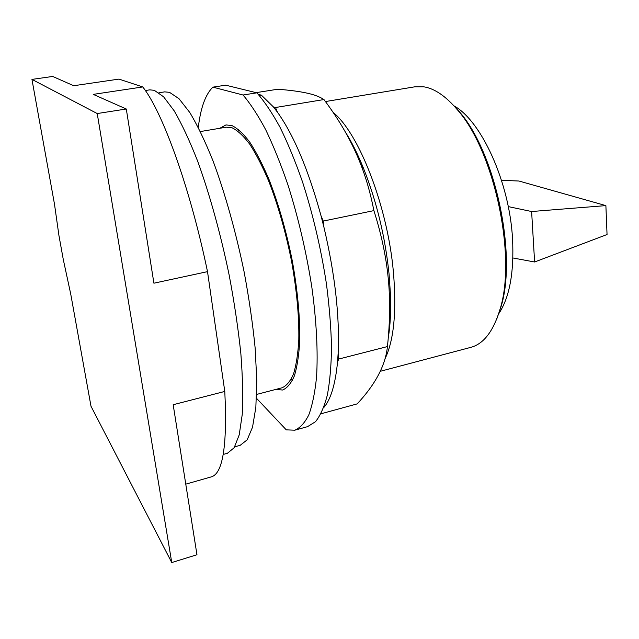 <?xml version="1.0" encoding="UTF-8"?>
<svg xmlns="http://www.w3.org/2000/svg" width="639" height="639" viewBox="0 0 639 639"><rect width="100%" height="100%" fill="white"/><g stroke="black" fill="none" stroke-linecap="round" stroke-linejoin="round"><path stroke-width="0.96" d="M91.002 406.252L70.729 294.06L63.269 259.434L58.932 235.471L54.507 204.28L31.95 79.404L52.702 76.448L73.685 85.73L118.982 79.1L142.745 86.944L93.23 94.38L126.29 108.997L153.911 283.197L207.507 271.639L224.784 391.435L173.177 404.719L196.964 554.74L171.755 562.552L91.002 406.252M31.95 79.404L97.232 113.55L171.755 562.552M256.646 394.423L281.983 387.801C286.496 385.9 290.354 381.267 293.541 373.919C296.256 365.005 298.014 353.607 298.804 339.732C299.204 316.832 296.8 290.729 291.6 261.423C285.705 232.005 278.085 205.247 268.731 181.149C262.477 166.436 256.175 154.159 249.817 144.31C243.571 136.035 237.7 130.556 232.221 127.856L226.31 127.193L200.382 131.554M185.773 484.154L211.142 476.918C222.867 473.922 227.42 445.431 224.784 391.435M97.232 113.55L126.29 108.997M207.507 271.639C189.903 186.836 162.218 111.218 142.745 86.944M223.211 454.441L227.42 453.267L234.162 447.731L239.226 434.839L242.237 414.503C243.132 397.402 242.668 377.13 240.863 353.702C238.251 328.853 234.361 302.67 229.177 275.161C220.631 233.802 209.56 193.952 197.635 161.124C189.631 140.724 181.827 123.974 174.215 110.874L163.608 96.808L154.303 90.315L149.782 89.859L145.341 90.53M234.713 446.837L240.192 445.319L247.181 439.824L252.533 427.179L255.848 407.331L256.798 380.692L255.161 348.199C252.78 324.069 249.106 298.669 244.138 271.99C235.871 231.885 225.024 193.234 213.194 161.34C205.231 141.515 197.419 125.22 189.759 112.448L179.008 98.71L169.503 92.328L164.686 91.872L158.943 92.751M534.611 261.99L607.05 234.529L605.884 205.614L531.616 211.525L534.611 261.99L512.901 257.964M501.503 180.31L518.932 181.021L605.884 205.614M531.616 211.525L508.253 206.597M498.564 314.005C509.555 297.678 514.203 272.557 512.526 238.651C509.459 181.971 481.247 120.707 453.922 105.826M496.87 318.709L500.72 307.671C517.59 255.896 495.289 151.491 458.698 110.97L450.455 102.232M380.261 371.307L470.616 347.408C483.467 344.086 493.22 331.529 499.874 309.747C517.023 257.126 494.274 150.612 457.077 109.429C445.615 96.034 434.504 88.494 423.753 86.808L414.943 86.792L325.435 101.553M320.978 413.792L357.185 403.88C375.452 384.311 385.533 365.212 387.434 346.57C389.183 330.171 389.878 314.707 389.51 300.17C389.039 271.711 383.831 241.862 373.895 210.614C370.54 193.465 366.099 177.898 360.572 163.927C352.185 142.345 339.98 120.891 323.957 99.556C319.708 96.745 313.877 94.556 306.464 92.998C299.14 91.409 289.571 90.155 277.741 89.228L256.127 92.647M258.34 94.396L261.375 95.147L273.452 106.961L275.481 107.512L323.957 99.556M275.481 107.512L277.446 112.184L273.452 106.961M277.446 112.184C293.892 135.292 308.421 169.846 321.042 215.83L323.254 221.078L373.895 210.614M323.254 221.078L323.957 227.308L321.042 215.83M323.957 227.308C335.052 274.642 339.788 316.617 338.151 353.223L338.806 359.03L387.434 346.57M338.806 359.03L337.56 361.778L338.151 353.223M323.669 407.69C330.754 399.647 335.379 384.343 337.56 361.778M261.375 95.147L259.306 95.475M225.695 85.179L256.87 92.831L243.044 95.011L212.891 87.152L225.695 85.179M256.487 398.273L286.272 429.847L294.739 430.207L307.535 426.66L315.522 421.684C320.307 415.709 324.253 406.819 327.36 395.006C329.884 381.563 331.274 365.596 331.513 347.097C331.05 327.384 329.341 306.209 326.393 283.58C320.954 248.443 313.014 214.608 302.567 182.059C295.426 161.587 287.925 143.36 280.074 127.361C272.182 112.927 264.442 101.417 256.87 92.831M294.739 430.207C300.098 427.978 304.795 422.85 308.837 414.815C312.399 405.078 314.963 392.514 316.537 377.13C318.094 352.225 316.537 321.121 311.8 286.919C306.249 251.622 298.301 217.603 287.933 184.863C280.864 164.271 273.468 145.916 265.744 129.813C257.996 115.276 250.432 103.678 243.044 95.011M212.891 87.152C205.51 94.316 200.654 107.735 198.298 127.401M219.736 128.303L225.99 124.924L231.917 125.563C237.484 128.271 243.451 133.815 249.801 142.193C256.271 152.186 262.693 164.654 269.067 179.607C278.596 204.121 286.368 231.358 292.374 261.311C297.686 291.168 300.138 317.751 299.731 341.074C298.924 355.204 297.143 366.802 294.379 375.876C291.128 383.36 287.215 388.073 282.622 390.014L275.641 389.463M291.112 379.422L292.454 380.413M238.77 129.661L237.956 131.115M385.181 358.479C393.959 339.916 396.699 311.121 393.408 272.094C387.617 206.165 358.862 133.016 333.127 112.392M345.491 132.273C351.873 142.417 357.912 154.518 363.615 168.584C376.706 201.652 385.205 236.909 389.103 274.363L390.445 294.188C391.02 310.506 390.317 324.876 388.32 337.288M458.698 110.97L457.077 109.429M500.72 307.671L499.874 309.747M388.288 337.68C390.317 325.387 391.036 310.889 390.445 294.188L389.51 300.17M360.572 163.927L363.615 168.584C357.744 154.079 351.586 141.778 345.156 131.682"/></g></svg>
